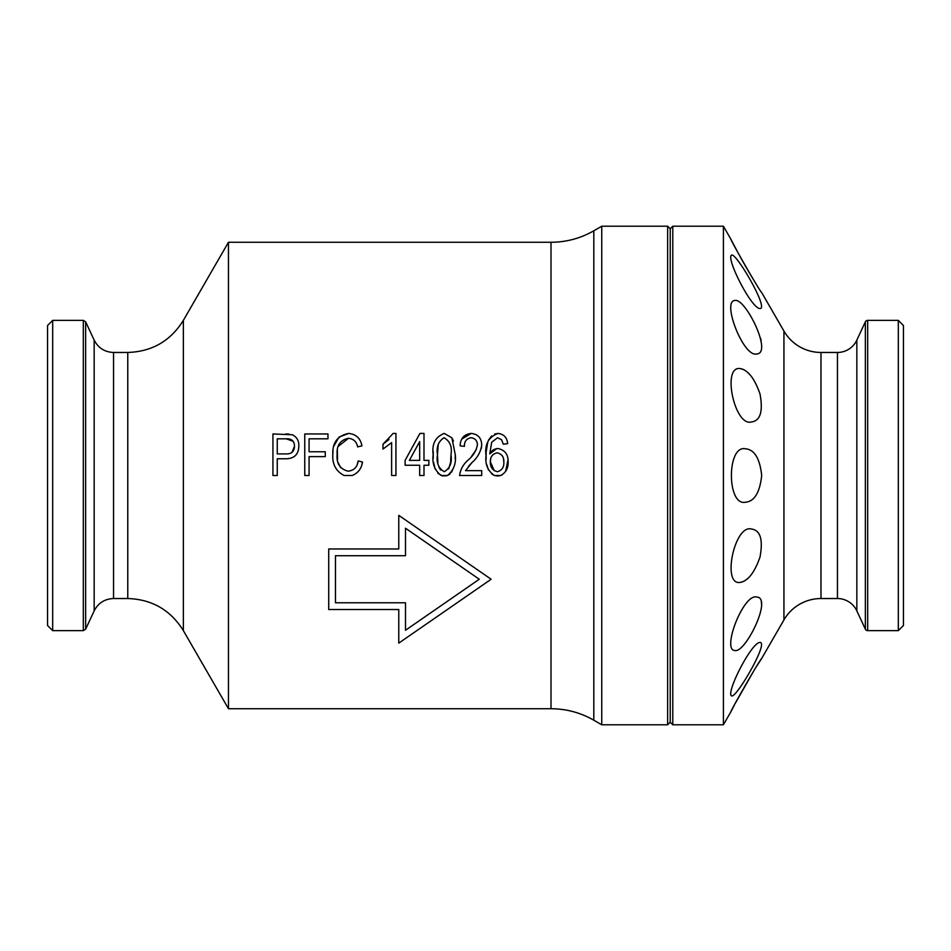 <?xml version="1.0" encoding="UTF-8"?>
<svg xmlns="http://www.w3.org/2000/svg" width="951" height="951" viewBox="0 0 951 951"><rect width="100%" height="100%" fill="white"/><g stroke="black" fill="none" stroke-linecap="round" stroke-linejoin="round"><path stroke-width="1.43" d="M760.348 642.484C768.004 643.661 736.906 696.964 731.854 695.977C724.805 694.682 752.11 640.641 760.348 642.484M756.627 597.026C772.973 597.359 745.275 653.468 734.885 650.52C721.488 650.199 743.539 593.329 756.627 597.026M751.278 529.006C760.348 530.099 763.249 539.479 759.992 557.131C754.333 573.12 747.522 581.572 739.545 582.499C721.987 584.294 734.648 524.56 751.278 529.006M745.275 448.753C754.369 449.466 759.849 458.37 761.692 475.464C759.849 492.63 754.369 501.557 745.275 502.247C726.837 506.003 726.742 445.151 745.275 448.753M739.545 368.501C747.569 369.499 754.381 377.939 759.98 393.833C763.261 411.498 760.36 420.889 751.278 421.994C734.719 426.464 721.94 366.943 739.545 368.501M734.885 300.48C745.346 297.639 772.949 353.594 756.627 353.974C743.48 357.552 721.524 300.944 734.885 300.48M731.854 255.023C737.013 254.19 768.016 307.387 760.348 308.516C752.039 310.24 724.828 256.366 731.854 255.023M856.839 340.113L856.839 610.887L865.351 629.146A2.568 2.568 0 0 0 867.681 630.632L898.315 630.632L903.45 625.496L903.45 325.504L898.315 320.368L867.681 320.368A2.568 2.568 0 0 0 865.351 321.854L856.839 340.113A21.398 21.398 0 0 1 837.451 352.464L820.986 352.464A42.795 42.795 0 0 1 783.933 331.067L761.692 292.551C760.301 292.278 730.261 239.783 730.808 239.058L737.5 251.801M739.961 256.33L744.027 263.617M744.669 264.747L749.412 272.925M750.303 274.423L753.299 279.368M734.493 704.834L730.808 711.942C730.285 711.158 760.372 658.615 761.692 658.449L756.33 666.758M753.965 670.562L735.301 703.3M672.785 226.219L670.217 228.787L670.217 722.213L672.785 724.781L723.402 724.781L723.402 226.219L672.785 226.219L672.785 724.781M730.808 239.058L723.402 226.219M730.808 711.942L723.402 724.781M820.986 352.464L820.986 598.536A42.795 42.795 0 0 0 783.933 619.933L761.692 658.449M820.986 598.536L837.451 598.536A21.398 21.398 0 0 1 856.839 610.887M898.315 320.368L898.315 630.632M761.145 340.886L760.634 338.52M749.816 374.599L747.878 372.626M744.954 370.331L742.232 368.988M739.569 582.499L742.077 582.06M744.99 580.633L747.783 578.47M761.68 605.573L761.299 601.317M52.685 630.632L52.685 320.368L47.55 325.504L47.55 625.496L52.685 630.632L83.319 630.632L85.649 629.146L85.649 321.854L83.319 320.368L83.319 630.632M113.549 352.464L113.549 598.536C104.693 598.904 98.226 603.017 94.161 610.887L94.161 340.113C98.226 347.983 104.693 352.096 113.549 352.464L127.767 352.464C152.017 351.668 170.55 340.969 183.365 320.368L228.454 242.267L228.454 708.733L551.009 708.733C566.285 708.804 580.55 712.62 593.804 720.204L601.745 724.781L667.65 724.781L667.65 226.219L601.745 226.219L601.745 724.781M667.65 226.219L670.217 228.787L670.217 722.213L667.65 724.781M272.937 433.953L272.937 475.5L277.252 475.5L277.252 458.774L286.013 458.774C294.382 458.608 298.65 454.352 298.828 445.995C299.018 440.824 296.878 437.068 292.385 434.762L272.937 433.953M304.76 433.953L304.76 475.5L309.075 475.5L309.075 456.623L325.266 456.623L325.266 451.761L309.075 451.761L309.075 438.815L327.964 438.815L327.964 433.953L304.76 433.953M361.855 464.563L362.486 462.008C361.57 468.486 358.158 472.98 352.239 475.5L344.107 475.5C335.953 471.22 332.184 464.207 332.814 454.447C332.315 442.607 337.605 435.594 348.696 433.418C356.102 434.238 360.524 438.375 361.951 445.829L357.635 446.911C356.649 441.763 353.606 438.886 348.518 438.28C340.303 439.98 336.499 445.377 337.13 454.447C336.309 463.541 339.994 469.116 348.173 471.185C354.045 470.436 357.374 467.012 358.17 460.938L357.243 464.409M362.486 462.008L358.17 460.938L362.486 462.008M391.622 442.595L391.622 475.5L395.937 475.5L395.937 433.418L393.143 433.418L382.991 444.212L382.991 449.062L391.622 442.595L382.991 449.062M419.676 465.253L419.676 475.5L423.991 475.5L423.991 465.253L428.853 465.253L428.853 460.391L423.991 460.391L423.991 433.418L419.926 433.418L405.114 460.391L405.114 465.253L419.676 465.253M441.133 475.5C434.666 470.436 432.016 463.517 433.169 454.744C431.73 444.022 435.427 436.913 444.248 433.418L451.891 437.805L455.279 454.744C456.314 463.446 453.686 470.365 447.41 475.5L441.133 475.5M459.595 475.5C460.439 469.39 463.28 464.254 468.118 460.082C473.075 455.993 476.178 450.952 477.402 444.973C477.319 440.741 475.191 438.328 471.042 437.733C466.43 438.589 464.231 441.466 464.457 446.364L460.141 445.829C460.355 438.435 464.04 434.298 471.197 433.418C477.984 434.143 481.491 438.019 481.717 445.056C480.73 451.975 477.473 457.811 471.946 462.578L465.538 470.65L481.717 470.65L481.717 475.5L459.595 475.5M491.56 473.836L494.437 475.5C487.815 470.935 485.01 464.373 486.032 455.802C484.511 444.474 488.529 437.008 498.062 433.418C503.947 434.167 507.121 437.579 507.62 443.665L503.293 444.212L501.546 439.695L497.528 437.733L491.691 442.274L489.765 453.865C491.56 450.536 494.318 448.753 498.039 448.527C504.933 450.049 508.31 454.519 508.155 461.948C508.369 468.058 505.908 472.576 500.773 475.5L494.437 475.5L497.67 476.035M398.778 515.359L491.132 579.242L398.778 643.126L398.778 609.52L328.725 609.52L328.725 548.965L398.778 548.965L398.778 515.359M298.245 450.679L298.792 447.386M289.092 434.096L285.728 433.953M291.945 452.498L294.513 446.221C294.287 451.452 291.553 454.007 286.287 453.924L277.252 453.924L277.252 438.815L286.203 438.815L293.158 441.288M294.513 446.221C294.311 440.991 291.541 438.518 286.203 438.815M358.503 446.697L357.635 446.911M337.534 460.046L337.379 450.298M338.235 446.376L348.518 438.28M340.708 467.726L338.069 462.436M348.696 433.418L338.996 437.115L333.801 446.15M332.993 450.762L332.814 454.447M388.995 439.517L382.991 444.212M409.37 460.391L419.676 441.621L419.676 460.391L409.37 460.391M453.437 441.014L451.891 437.805L444.248 433.418M442.536 475.892L446.59 475.75M448.052 475.227L450.251 473.705M451.511 472.219L453.9 466.941M455.172 458.715L455.279 454.744M433.24 451.392L433.24 458.346M433.549 462.21L435.142 469.069M437.817 473.253L442.31 475.845M440.658 470.056L438.886 467.143M437.888 462.661L437.484 454.733C436.152 462.602 438.435 468.261 444.319 471.72C450.037 468.142 452.26 462.483 450.964 454.733C452.319 446.827 450.013 441.157 444.069 437.733C438.399 441.323 436.2 446.982 437.484 454.733L438.209 444.83M450.964 454.733L450.619 462.162L448.682 468.902M471.197 433.418L461.746 439.136M481.361 448.361L481.717 445.056M468.451 466.394L471.946 462.578M476.403 449.359L471.47 456.492M498.039 448.527L496.755 448.622L489.765 453.865L491.691 442.274L497.528 437.733M505.599 471.47L508.036 459.583M499.109 475.928L502.08 474.906M486.092 452.7L486.139 459.464M486.746 464.587L488.457 469.925M498.062 433.418L494.639 434.036M491.596 435.95L488.481 440.218M487.839 441.799L486.104 452.319M494.258 470.709L490.347 461.782C490.157 467.119 492.523 470.436 497.444 471.72C501.985 470.353 504.113 467.143 503.84 462.103C504.101 457.015 501.878 453.936 497.159 452.842C492.535 453.829 490.264 456.813 490.347 461.782L490.692 458.679M503.483 458.667L503.84 462.103M405.506 528.221L479.28 579.242L405.506 630.263L405.506 602.779L335.465 602.779L335.465 555.705L405.506 555.705L405.506 528.221M783.933 331.067L783.933 619.933M837.451 352.464L837.451 598.536M865.351 321.854L865.351 629.146M867.681 320.368L867.681 630.632M127.767 352.464L127.767 598.536C152.017 599.332 170.55 610.031 183.365 630.632L228.454 708.733M183.365 320.368L183.365 630.632M228.454 242.267L551.009 242.267L551.009 708.733M551.009 242.267C566.285 242.196 580.55 238.38 593.804 230.796L593.804 720.204M52.685 320.368L83.319 320.368M94.161 340.113L85.649 321.854M593.804 230.796L601.745 226.219M113.549 598.536L127.767 598.536M94.161 610.887L85.649 629.146"/></g></svg>
